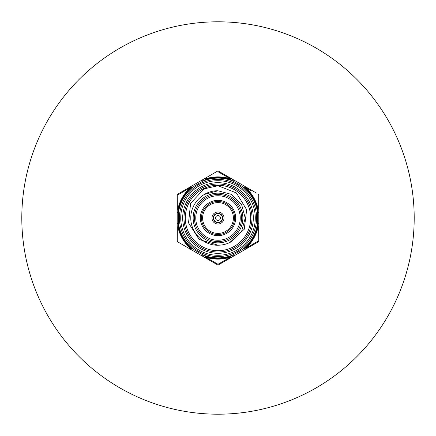 <?xml version="1.0" encoding="UTF-8"?>
<svg xmlns="http://www.w3.org/2000/svg" width="436" height="436" viewBox="0 0 436 436"><rect width="100%" height="100%" fill="white"/><g stroke="black" fill="none" stroke-linecap="round" stroke-linejoin="round"><path stroke-width="0.65" d="M414.2 218A196.2 196.2 0 0 0 218 21.8A196.2 196.2 0 0 0 21.8 218A196.2 196.2 0 0 0 218 414.2A196.2 196.2 0 0 0 414.2 218M218 213.291A4.709 4.709 0 0 1 222.709 218A4.709 4.709 0 0 1 218 222.709A4.709 4.709 0 0 1 213.291 218A4.709 4.709 0 0 1 218 213.291A4.709 4.709 0 0 0 213.291 218A4.709 4.709 0 0 0 218 222.709M218 194.456A23.544 23.544 0 0 1 241.544 218A23.544 23.544 0 0 1 218 241.544A23.544 23.544 0 0 1 194.456 218A23.544 23.544 0 0 1 218 194.456A23.544 23.544 0 0 0 194.456 218A23.544 23.544 0 0 0 218 241.544M192.761 250.553L193.415 249.419L205.825 256.586L205.171 257.72L205.825 256.586A40.461 40.461 0 0 0 230.175 256.586L230.829 257.72L230.371 257.207A41.115 41.115 0 0 1 205.629 257.207L218 264.265L230.371 257.207L230.175 256.586L245.326 247.833A40.461 40.461 0 0 0 257.502 226.753L257.502 212.419L258.81 212.419L258.81 241.56L218 265.121L177.19 241.56L177.19 194.44L190.025 187.028L177.19 194.44L177.932 194.865L177.861 209.111A41.115 41.115 0 0 1 190.232 187.682L177.932 194.865L177.883 203.726M218 179.414A38.586 38.586 0 0 1 256.586 218A38.586 38.586 0 0 1 218 256.586A38.586 38.586 0 0 1 179.414 218A38.586 38.586 0 0 1 218 179.414A38.586 38.586 0 0 0 179.414 218A38.586 38.586 0 0 0 218 256.586M177.19 212.419L178.498 212.419L178.498 226.753A40.461 40.461 0 0 0 190.674 247.833L193.415 249.419A39.894 39.894 0 0 1 178.498 223.581L177.19 223.581M243.239 185.447L242.585 186.581A39.894 39.894 0 0 1 257.502 212.419L257.502 209.247A40.461 40.461 0 0 0 245.326 188.167L230.175 179.414A40.461 40.461 0 0 0 205.825 179.414L193.415 186.581L192.761 185.447L218 170.879L255.878 192.745M218 252.008A34.008 34.008 0 0 0 252.008 218A34.008 34.008 0 0 0 218 183.992A34.008 34.008 0 0 0 183.992 218A34.008 34.008 0 0 0 218 252.008A34.008 34.008 0 0 1 183.992 218A34.008 34.008 0 0 1 218 183.992M204.397 194.44L218 190.794L231.603 194.44L241.56 204.397L245.206 218L241.56 231.603L231.603 241.56L229.756 242.536L244.253 229.249L246.656 209.721L236.377 192.919L218 185.725L204.059 188.892L190.603 203.296L188.532 222.905L199.181 239.462L218 245.206C203.361 245.686 190.521 232.437 190.794 218C190.521 203.563 203.361 190.314 218 190.794L231.603 194.44L241.56 204.397L245.206 218L241.56 231.603L231.603 241.56L229.756 242.536L231.603 241.56L241.56 231.603L245.206 218L241.56 204.397L231.603 194.44M218 190.794L231.603 194.44L241.56 204.397L245.206 218L241.56 231.603L231.603 241.56L229.756 242.536A27.206 27.206 0 0 1 218 245.206M206.882 178.073L205.629 178.793A41.115 41.115 0 0 1 230.371 178.793L218 171.735L218 170.879L215.068 172.569M250.716 190.565L245.768 187.682A41.115 41.115 0 0 1 258.139 209.111L258.068 194.865L258.81 194.44L258.81 212.419M188.979 247.588L190.232 248.318A41.115 41.115 0 0 1 177.861 226.889L177.932 241.135L177.19 241.56L180.123 243.255M258.134 228.339L258.068 241.135L258.139 226.889L257.502 226.753L258.81 226.753L258.139 226.889A41.115 41.115 0 0 1 245.768 248.318L258.068 241.135L258.771 241.539M220.932 172.569L218 170.879L218 171.735M190.02 187.033L190.674 188.167A40.461 40.461 0 0 0 178.498 209.247L178.498 212.419A39.894 39.894 0 0 1 193.415 186.581L190.674 188.167L190.232 187.682L190.025 187.028L192.761 185.447M215.068 263.431L218 265.121L218 264.265L225.401 260.047M230.371 178.793L230.829 178.28L230.371 178.793M205.171 178.28L205.825 179.414L205.171 178.28M245.98 187.033L245.326 188.167L245.975 187.028M258.139 209.111L258.81 209.247L258.139 209.111M245.768 248.318L245.98 248.967L245.768 248.318M177.19 209.247L178.498 209.247L177.19 209.247M190.02 248.967L190.674 247.833L190.02 248.967M177.861 226.889L177.19 226.753L177.861 226.889M243.239 250.553L242.585 249.419A39.894 39.894 0 0 0 257.502 223.581L258.81 223.581M233.571 256.134L232.917 255A39.894 39.894 0 0 1 203.083 255L202.429 256.134M202.429 179.866L203.083 181A39.894 39.894 0 0 1 232.917 181L233.571 179.866M251.97 244.7L251.425 245.021M177.893 234.067L177.888 233.434M184.03 191.3L184.575 190.979M218 222.36A4.36 4.36 0 0 0 222.36 218A4.36 4.36 0 0 0 218 213.64A4.36 4.36 0 0 0 213.64 218A4.36 4.36 0 0 0 218 222.36M218 215.558A2.442 2.442 0 0 1 220.442 218A2.442 2.442 0 0 1 218 220.442A2.442 2.442 0 0 1 215.558 218A2.442 2.442 0 0 1 218 215.558M218 218.18L218 217.82L218 218.18M218 224.017A6.017 6.017 0 0 1 211.983 218A6.017 6.017 0 0 1 218 211.983A6.017 6.017 0 0 1 224.017 218A6.017 6.017 0 0 1 218 224.017M218 202.609A15.391 15.391 0 0 0 202.609 218A15.391 15.391 0 0 0 218 233.391A15.391 15.391 0 0 0 233.391 218A15.391 15.391 0 0 0 218 202.609M218 234.524A16.524 16.524 0 0 1 201.476 218A16.524 16.524 0 0 1 218 201.476A16.524 16.524 0 0 1 234.524 218A16.524 16.524 0 0 1 218 234.524M218 200.342A17.658 17.658 0 0 1 235.658 218A17.658 17.658 0 0 1 218 235.658A17.658 17.658 0 0 1 200.342 218A17.658 17.658 0 0 1 218 200.342M218 240.236A22.236 22.236 0 0 0 240.236 218A22.236 22.236 0 0 0 218 195.764A22.236 22.236 0 0 0 195.764 218A22.236 22.236 0 0 0 218 240.236M218 242.852A24.852 24.852 0 0 1 193.148 218A24.852 24.852 0 0 1 218 193.148A24.852 24.852 0 0 1 242.852 218A24.852 24.852 0 0 1 218 242.852M218 255.278A37.278 37.278 0 0 0 255.278 218A37.278 37.278 0 0 0 218 180.722A37.278 37.278 0 0 0 180.722 218A37.278 37.278 0 0 0 218 255.278M218 182.684A35.316 35.316 0 0 1 253.316 218A35.316 35.316 0 0 1 218 253.316A35.316 35.316 0 0 1 182.684 218A35.316 35.316 0 0 1 218 182.684M218 185.3A32.7 32.7 0 0 0 185.3 218A32.7 32.7 0 0 0 218 250.7A32.7 32.7 0 0 0 250.7 218A32.7 32.7 0 0 0 218 185.3"/></g></svg>
